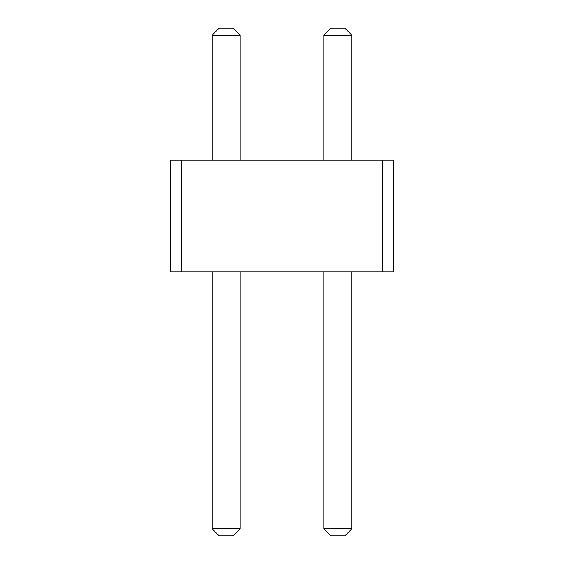 <?xml version="1.0" encoding="UTF-8"?>
<svg xmlns="http://www.w3.org/2000/svg" width="564" height="564" viewBox="0 0 564 564"><rect width="100%" height="100%" fill="white"/><g stroke="black" fill="none" stroke-linecap="round" stroke-linejoin="round"><path stroke-width="0.42" stroke-dasharray="2.82 2.11" d="M382.554 160.162L170.279 160.162L181.446 160.162L170.279 160.162L181.446 160.162L170.279 160.162L181.446 160.162L170.279 160.162L181.446 160.162L170.279 160.162L181.446 160.162L170.279 160.162L181.446 160.162L170.279 160.162L181.446 160.162L170.279 160.162L181.446 160.162L170.279 160.162L181.446 160.162L170.279 160.162L181.446 160.162L170.279 160.162L181.446 160.162L170.279 160.162L181.446 160.162L170.279 160.162L181.446 160.162L170.279 160.162L181.446 160.162L170.279 160.162L181.446 160.162L170.279 160.162L181.446 160.162L170.279 160.162L181.446 160.162L170.279 160.162L181.446 160.162L170.279 160.162L181.446 160.162L170.279 160.162L181.446 160.162L170.279 160.162L181.446 160.162L170.279 160.162L181.446 160.162L170.279 160.162L181.446 160.162L170.279 160.162L181.446 160.162L170.279 160.162L170.279 271.883L393.721 271.883L382.554 271.883L393.721 271.883L382.554 271.883L393.721 271.883L382.554 271.883L393.721 271.883L382.554 271.883L393.721 271.883L382.554 271.883L393.721 271.883L382.554 271.883L393.721 271.883L382.554 271.883L393.721 271.883L382.554 271.883L393.721 271.883L382.554 271.883L393.721 271.883L382.554 271.883L393.721 271.883L382.554 271.883L393.721 271.883L382.554 271.883L393.721 271.883L382.554 271.883L393.721 271.883L382.554 271.883L393.721 271.883L382.554 271.883L393.721 271.883L382.554 271.883L393.721 271.883L382.554 271.883L393.721 271.883L382.554 271.883L393.721 271.883L382.554 271.883L393.721 271.883L382.554 271.883L393.721 271.883L382.554 271.883L393.721 271.883L382.554 271.883L393.721 271.883L382.554 271.883L393.721 271.883L382.554 271.883L393.721 271.883L393.721 160.162L382.554 160.162L393.721 160.162L382.554 160.162L393.721 160.162L382.554 160.162L393.721 160.162L382.554 160.162L393.721 160.162L382.554 160.162L393.721 160.162L382.554 160.162L393.721 160.162L382.554 160.162L393.721 160.162L382.554 160.162L393.721 160.162L382.554 160.162L393.721 160.162L382.554 160.162L393.721 160.162L382.554 160.162L393.721 160.162L382.554 160.162L393.721 160.162L382.554 160.162L393.721 160.162L382.554 160.162L393.721 160.162L382.554 160.162L393.721 160.162L382.554 160.162L393.721 160.162L382.554 160.162L393.721 160.162L382.554 160.162L393.721 160.162L382.554 160.162L393.721 160.162L382.554 160.162L393.721 160.162L382.554 160.162L393.721 160.162L382.554 160.162L393.721 160.162L382.554 160.162L393.721 160.162L382.554 160.162L393.721 160.162L393.721 271.883L393.721 160.162L393.721 271.883L393.721 160.162L393.721 271.883L393.721 160.162L393.721 271.883L393.721 160.162L393.721 271.883L393.721 160.162L393.721 271.883L393.721 160.162L393.721 271.883L393.721 160.162L393.721 271.883L393.721 160.162L393.721 271.883L393.721 160.162L393.721 271.883L393.721 160.162L393.721 271.883L393.721 160.162L393.721 271.883L393.721 160.162L393.721 271.883L393.721 160.162L393.721 271.883L393.721 160.162L393.721 271.883L393.721 160.162L393.721 271.883L393.721 160.162L393.721 271.883L393.721 160.162L393.721 271.883L393.721 160.162L393.721 271.883L393.721 160.162L393.721 271.883L393.721 160.162L393.721 271.883L393.721 160.162L393.721 271.883L393.721 160.162L393.721 271.883L393.721 160.162L393.721 271.883L393.721 160.162L382.554 160.162L382.554 271.883M240.215 160.162L212.064 160.162L240.215 160.162L212.064 160.162L240.215 160.162L212.064 160.162L240.215 160.162L212.064 160.162L240.215 160.162L212.064 160.162L240.215 160.162L212.064 160.162L240.215 160.162L212.064 160.162L240.215 160.162L212.064 160.162L240.215 160.162L212.064 160.162L240.215 160.162L212.064 160.162L240.215 160.162L212.064 160.162L240.215 160.162L212.064 160.162L240.215 160.162L212.064 160.162L240.215 160.162L212.064 160.162L240.215 160.162L212.064 160.162L240.215 160.162L212.064 160.162L240.215 160.162L212.064 160.162L240.215 160.162L212.064 160.162L240.215 160.162L212.064 160.162L240.215 160.162L212.064 160.162L240.215 160.162L212.064 160.162L240.215 160.162L212.064 160.162L240.215 160.162L212.064 160.162L240.215 160.162L212.064 160.162L240.215 160.162L212.064 160.162L240.215 160.162L240.215 35.236L240.215 160.162L240.215 35.236L240.215 160.162L240.215 35.236L240.215 160.162L240.215 35.236L240.215 160.162L240.215 35.236L240.215 160.162L240.215 35.236L240.215 160.162L240.215 35.236L240.215 160.162L240.215 35.236L240.215 160.162L240.215 35.236L240.215 160.162L240.215 35.236L240.215 160.162L240.215 35.236L240.215 160.162L240.215 35.236L240.215 160.162L240.215 35.236L240.215 160.162L240.215 35.236L240.215 160.162L240.215 35.236L240.215 160.162L240.215 35.236L240.215 160.162L240.215 35.236L240.215 160.162L240.215 35.236L240.215 160.162L240.215 35.236L240.215 160.162L240.215 35.236L240.215 160.162L240.215 35.236L240.215 160.162L240.215 35.236L240.215 160.162L240.215 35.236L240.215 160.162L240.215 35.236L240.215 160.162L240.215 35.236L233.179 28.2L240.215 35.236L233.179 28.2L219.1 28.2L233.179 28.2L240.215 35.236L233.179 28.2L219.1 28.2L233.179 28.2L240.215 35.236L233.179 28.2L219.1 28.2L233.179 28.2L219.1 28.2L233.179 28.2L240.215 35.236L233.179 28.2L219.1 28.2L233.179 28.2L240.215 35.236L233.179 28.2L219.1 28.2L233.179 28.2L240.215 35.236L233.179 28.2L240.215 35.236L233.179 28.2L219.1 28.2L233.179 28.2L240.215 35.236L233.179 28.2L219.1 28.2L233.179 28.2L219.1 28.2L233.179 28.2L240.215 35.236L233.179 28.2L240.215 35.236L233.179 28.2L219.1 28.2L233.179 28.2L219.1 28.2L233.179 28.2L240.215 35.236L233.179 28.2L240.215 35.236L233.179 28.2L219.1 28.2L233.179 28.2L219.1 28.2L233.179 28.2L240.215 35.236L233.179 28.2L219.1 28.2L233.179 28.2L240.215 35.236L233.179 28.2L240.215 35.236L233.179 28.2L219.1 28.2L233.179 28.2L219.1 28.2L233.179 28.2L240.215 35.236L233.179 28.2L219.1 28.2L233.179 28.2L240.215 35.236L233.179 28.2L240.215 35.236L233.179 28.2L219.1 28.2L233.179 28.2L240.215 35.236L233.179 28.2L219.1 28.2L233.179 28.2L219.1 28.2L233.179 28.2L240.215 35.236L233.179 28.2L240.215 35.236L233.179 28.2L219.1 28.2L233.179 28.2L240.215 35.236L233.179 28.2L219.1 28.2L233.179 28.2L240.215 35.236L233.179 28.2L219.1 28.2L233.179 28.2L240.215 35.236L233.179 28.2L219.1 28.2L233.179 28.2L219.1 28.2L212.064 35.236L240.215 35.236L212.064 35.236L212.064 160.162L212.064 35.236L240.215 35.236L212.064 35.236L212.064 160.162L212.064 35.236L240.215 35.236L212.064 35.236L212.064 160.162L212.064 35.236L240.215 35.236L212.064 35.236L212.064 160.162L212.064 35.236L240.215 35.236L212.064 35.236L212.064 160.162L212.064 35.236L240.215 35.236L212.064 35.236L212.064 160.162L212.064 35.236L240.215 35.236L212.064 35.236L212.064 160.162L212.064 35.236L240.215 35.236L212.064 35.236L212.064 160.162L212.064 35.236L240.215 35.236L212.064 35.236L212.064 160.162L212.064 35.236L240.215 35.236L212.064 35.236L212.064 160.162L212.064 35.236L240.215 35.236L212.064 35.236L212.064 160.162L212.064 35.236L240.215 35.236L212.064 35.236L212.064 160.162L212.064 35.236L240.215 35.236L212.064 35.236L212.064 160.162L212.064 35.236L240.215 35.236L212.064 35.236L212.064 160.162L212.064 35.236L240.215 35.236L212.064 35.236L212.064 160.162L212.064 35.236L240.215 35.236L212.064 35.236L212.064 160.162L212.064 35.236L240.215 35.236L212.064 35.236L212.064 160.162L212.064 35.236L240.215 35.236L212.064 35.236L212.064 160.162L212.064 35.236L240.215 35.236L212.064 35.236L212.064 160.162L212.064 35.236L240.215 35.236L212.064 35.236L212.064 160.162L212.064 35.236L240.215 35.236L212.064 35.236L212.064 160.162L212.064 35.236L240.215 35.236L212.064 35.236L212.064 160.162L212.064 35.236L240.215 35.236L212.064 35.236L212.064 160.162L212.064 35.236L240.215 35.236L212.064 35.236L212.064 160.162M351.936 160.162L323.785 160.162L351.936 160.162L323.785 160.162L351.936 160.162L323.785 160.162L351.936 160.162L323.785 160.162L351.936 160.162L323.785 160.162L351.936 160.162L323.785 160.162L351.936 160.162L323.785 160.162L351.936 160.162L323.785 160.162L351.936 160.162L323.785 160.162L351.936 160.162L323.785 160.162L351.936 160.162L323.785 160.162L351.936 160.162L323.785 160.162L351.936 160.162L323.785 160.162L351.936 160.162L323.785 160.162L351.936 160.162L323.785 160.162L351.936 160.162L323.785 160.162L351.936 160.162L323.785 160.162L351.936 160.162L323.785 160.162L351.936 160.162L323.785 160.162L351.936 160.162L323.785 160.162L351.936 160.162L323.785 160.162L351.936 160.162L323.785 160.162L351.936 160.162L323.785 160.162L351.936 160.162L323.785 160.162L351.936 160.162L323.785 160.162L351.936 160.162L351.936 35.236L351.936 160.162L351.936 35.236L351.936 160.162L351.936 35.236L351.936 160.162L351.936 35.236L351.936 160.162L351.936 35.236L351.936 160.162L351.936 35.236L351.936 160.162L351.936 35.236L351.936 160.162L351.936 35.236L351.936 160.162L351.936 35.236L351.936 160.162L351.936 35.236L351.936 160.162L351.936 35.236L351.936 160.162L351.936 35.236L351.936 160.162L351.936 35.236L351.936 160.162L351.936 35.236L351.936 160.162L351.936 35.236L351.936 160.162L351.936 35.236L351.936 160.162L351.936 35.236L351.936 160.162L351.936 35.236L351.936 160.162L351.936 35.236L351.936 160.162L351.936 35.236L351.936 160.162L351.936 35.236L351.936 160.162L351.936 35.236L351.936 160.162L351.936 35.236L351.936 160.162L351.936 35.236L351.936 160.162L351.936 35.236L344.9 28.2L351.936 35.236L344.9 28.2L330.821 28.2L344.9 28.2L351.936 35.236L344.9 28.2L330.821 28.2L344.9 28.2L330.821 28.2L344.9 28.2L351.936 35.236L344.9 28.2L351.936 35.236L344.9 28.2L330.821 28.2L344.9 28.2L351.936 35.236L344.9 28.2L330.821 28.2L344.9 28.2L330.821 28.2L344.9 28.2L351.936 35.236L344.9 28.2L330.821 28.2L344.9 28.2L351.936 35.236L344.9 28.2L351.936 35.236L344.9 28.2L330.821 28.2L344.9 28.2L330.821 28.2L344.9 28.2L351.936 35.236L344.9 28.2L330.821 28.2L344.9 28.2L351.936 35.236L344.9 28.2L330.821 28.2L344.9 28.2L351.936 35.236L344.9 28.2L351.936 35.236L344.9 28.2L330.821 28.2L344.9 28.2L351.936 35.236L344.9 28.2L330.821 28.2L344.9 28.2L351.936 35.236L344.9 28.2L330.821 28.2L344.9 28.2L330.821 28.2L344.9 28.2L351.936 35.236L344.9 28.2L351.936 35.236L344.9 28.2L330.821 28.2L344.9 28.2L351.936 35.236L344.9 28.2L330.821 28.2L344.9 28.2L351.936 35.236L344.9 28.2L330.821 28.2L344.9 28.2L351.936 35.236L344.9 28.2L330.821 28.2L344.9 28.2L351.936 35.236L344.9 28.2L330.821 28.2L344.9 28.2L351.936 35.236L344.9 28.2L330.821 28.2L344.9 28.2L330.821 28.2L344.9 28.2L351.936 35.236L344.9 28.2L351.936 35.236L344.9 28.2L330.821 28.2L344.9 28.2L330.821 28.2L344.9 28.2L351.936 35.236L344.9 28.2L330.821 28.2L323.785 35.236L351.936 35.236L323.785 35.236L323.785 160.162L323.785 35.236L351.936 35.236L323.785 35.236L323.785 160.162L323.785 35.236L351.936 35.236L323.785 35.236L323.785 160.162L323.785 35.236L351.936 35.236L323.785 35.236L323.785 160.162L323.785 35.236L351.936 35.236L323.785 35.236L323.785 160.162L323.785 35.236L351.936 35.236L323.785 35.236L323.785 160.162L323.785 35.236L351.936 35.236L323.785 35.236L323.785 160.162L323.785 35.236L351.936 35.236L323.785 35.236L323.785 160.162L323.785 35.236L351.936 35.236L323.785 35.236L323.785 160.162L323.785 35.236L351.936 35.236L323.785 35.236L323.785 160.162L323.785 35.236L351.936 35.236L323.785 35.236L323.785 160.162L323.785 35.236L351.936 35.236L323.785 35.236L323.785 160.162L323.785 35.236L351.936 35.236L323.785 35.236L323.785 160.162L323.785 35.236L351.936 35.236L323.785 35.236L323.785 160.162L323.785 35.236L351.936 35.236L323.785 35.236L323.785 160.162L323.785 35.236L351.936 35.236L323.785 35.236L323.785 160.162L323.785 35.236L351.936 35.236L323.785 35.236L323.785 160.162L323.785 35.236L351.936 35.236L323.785 35.236L323.785 160.162L323.785 35.236L351.936 35.236L323.785 35.236L323.785 160.162L323.785 35.236L351.936 35.236L323.785 35.236L323.785 160.162L323.785 35.236L351.936 35.236L323.785 35.236L323.785 160.162L323.785 35.236L351.936 35.236L323.785 35.236L323.785 160.162L323.785 35.236L351.936 35.236L323.785 35.236L323.785 160.162L323.785 35.236L351.936 35.236L323.785 35.236L323.785 160.162M212.064 271.883L240.215 271.883L212.064 271.883L212.064 528.764L240.215 528.764L233.179 535.8L240.215 528.764L233.179 535.8L219.1 535.8L233.179 535.8L240.215 528.764L233.179 535.8L219.1 535.8L233.179 535.8L240.215 528.764L233.179 535.8L219.1 535.8L233.179 535.8L219.1 535.8L233.179 535.8L240.215 528.764L233.179 535.8L219.1 535.8L233.179 535.8L240.215 528.764L233.179 535.8L219.1 535.8L233.179 535.8L240.215 528.764L233.179 535.8L240.215 528.764L233.179 535.8L219.1 535.8L233.179 535.8L240.215 528.764L233.179 535.8L219.1 535.8L233.179 535.8L219.1 535.8L233.179 535.8L240.215 528.764L233.179 535.8L240.215 528.764L233.179 535.8L219.1 535.8L233.179 535.8L219.1 535.8L233.179 535.8L240.215 528.764L233.179 535.8L240.215 528.764L233.179 535.8L219.1 535.8L233.179 535.8L219.1 535.8L233.179 535.8L240.215 528.764L233.179 535.8L219.1 535.8L233.179 535.8L240.215 528.764L233.179 535.8L240.215 528.764L233.179 535.8L219.1 535.8L233.179 535.8L219.1 535.8L233.179 535.8L240.215 528.764L233.179 535.8L219.1 535.8L233.179 535.8L240.215 528.764L233.179 535.8L240.215 528.764L233.179 535.8L219.1 535.8L233.179 535.8L240.215 528.764L233.179 535.8L219.1 535.8L233.179 535.8L219.1 535.8L233.179 535.8L240.215 528.764L233.179 535.8L240.215 528.764L233.179 535.8L219.1 535.8L233.179 535.8L240.215 528.764L233.179 535.8L219.1 535.8L233.179 535.8L240.215 528.764L233.179 535.8L219.1 535.8L233.179 535.8L240.215 528.764L233.179 535.8L219.1 535.8L233.179 535.8L219.1 535.8L212.064 528.764L240.215 528.764L240.215 271.883L212.064 271.883L212.064 528.764L240.215 528.764L240.215 271.883L212.064 271.883L212.064 528.764L240.215 528.764L240.215 271.883L212.064 271.883L212.064 528.764L240.215 528.764L240.215 271.883L212.064 271.883L212.064 528.764L240.215 528.764L240.215 271.883L212.064 271.883L212.064 528.764L240.215 528.764L240.215 271.883L212.064 271.883L212.064 528.764L240.215 528.764L240.215 271.883L212.064 271.883L212.064 528.764L240.215 528.764L240.215 271.883L212.064 271.883L212.064 528.764L240.215 528.764L240.215 271.883L212.064 271.883L212.064 528.764L240.215 528.764L240.215 271.883L212.064 271.883L212.064 528.764L240.215 528.764L240.215 271.883L212.064 271.883L212.064 528.764L240.215 528.764L240.215 271.883L212.064 271.883L212.064 528.764L240.215 528.764L240.215 271.883L212.064 271.883L212.064 528.764L240.215 528.764L240.215 271.883L212.064 271.883L212.064 528.764L240.215 528.764L240.215 271.883L212.064 271.883L212.064 528.764L240.215 528.764L240.215 271.883L212.064 271.883L212.064 528.764L240.215 528.764L240.215 271.883L212.064 271.883L212.064 528.764L240.215 528.764L240.215 271.883L212.064 271.883L212.064 528.764L240.215 528.764L240.215 271.883L212.064 271.883L212.064 528.764L240.215 528.764L240.215 271.883L212.064 271.883L212.064 528.764L240.215 528.764L240.215 271.883L212.064 271.883L212.064 528.764L240.215 528.764L240.215 271.883L212.064 271.883L212.064 528.764L240.215 528.764L240.215 271.883L212.064 271.883L212.064 528.764L240.215 528.764L240.215 271.883L212.064 271.883L212.064 528.764L240.215 528.764L240.215 271.883L212.064 271.883L212.064 528.764L240.215 528.764L240.215 271.883L212.064 271.883L212.064 528.764L240.215 528.764L240.215 271.883L212.064 271.883L212.064 528.764L240.215 528.764L240.215 271.883L212.064 271.883L212.064 528.764L240.215 528.764L240.215 271.883L212.064 271.883L212.064 528.764L240.215 528.764L240.215 271.883L212.064 271.883L212.064 528.764L240.215 528.764L240.215 271.883L212.064 271.883L212.064 528.764L240.215 528.764L240.215 271.883L212.064 271.883L212.064 528.764L240.215 528.764L240.215 271.883L212.064 271.883L212.064 528.764L240.215 528.764L240.215 271.883L212.064 271.883L212.064 528.764L240.215 528.764L240.215 271.883L212.064 271.883L212.064 528.764L240.215 528.764L240.215 271.883L212.064 271.883L212.064 528.764L240.215 528.764L240.215 271.883L212.064 271.883L212.064 528.764L240.215 528.764L240.215 271.883L212.064 271.883L212.064 528.764L240.215 528.764L240.215 271.883L212.064 271.883L212.064 528.764L240.215 528.764L240.215 271.883L212.064 271.883L212.064 528.764L240.215 528.764L240.215 271.883L212.064 271.883L212.064 528.764L240.215 528.764L240.215 271.883L212.064 271.883L212.064 528.764L240.215 528.764L240.215 271.883L212.064 271.883L212.064 528.764L240.215 528.764L240.215 271.883L212.064 271.883L212.064 528.764L240.215 528.764L240.215 271.883L212.064 271.883L212.064 528.764L240.215 528.764L240.215 271.883L212.064 271.883L212.064 528.764L240.215 528.764L240.215 271.883L212.064 271.883L212.064 528.764L240.215 528.764L240.215 271.883L212.064 271.883L212.064 528.764L219.1 535.8L212.064 528.764M323.785 271.883L351.936 271.883L323.785 271.883L323.785 528.764L351.936 528.764L344.9 535.8L351.936 528.764L344.9 535.8L330.821 535.8L344.9 535.8L351.936 528.764L344.9 535.8L330.821 535.8L344.9 535.8L330.821 535.8L344.9 535.8L351.936 528.764L344.9 535.8L351.936 528.764L344.9 535.8L330.821 535.8L344.9 535.8L351.936 528.764L344.9 535.8L330.821 535.8L344.9 535.8L330.821 535.8L344.9 535.8L351.936 528.764L344.9 535.8L330.821 535.8L344.9 535.8L351.936 528.764L344.9 535.8L351.936 528.764L344.9 535.8L330.821 535.8L344.9 535.8L330.821 535.8L344.9 535.8L351.936 528.764L344.9 535.8L330.821 535.8L344.9 535.8L351.936 528.764L344.9 535.8L330.821 535.8L344.9 535.8L351.936 528.764L344.9 535.8L351.936 528.764L344.9 535.8L330.821 535.8L344.9 535.8L351.936 528.764L344.9 535.8L330.821 535.8L344.9 535.8L351.936 528.764L344.9 535.8L330.821 535.8L344.9 535.8L330.821 535.8L344.9 535.8L351.936 528.764L344.9 535.8L351.936 528.764L344.9 535.8L330.821 535.8L344.9 535.8L351.936 528.764L344.9 535.8L330.821 535.8L344.9 535.8L351.936 528.764L344.9 535.8L330.821 535.8L344.9 535.8L351.936 528.764L344.9 535.8L330.821 535.8L344.9 535.8L351.936 528.764L344.9 535.8L330.821 535.8L344.9 535.8L351.936 528.764L344.9 535.8L330.821 535.8L344.9 535.8L330.821 535.8L344.9 535.8L351.936 528.764L344.9 535.8L351.936 528.764L344.9 535.8L330.821 535.8L344.9 535.8L330.821 535.8L344.9 535.8L351.936 528.764L344.9 535.8L330.821 535.8L323.785 528.764L351.936 528.764L351.936 271.883L323.785 271.883L323.785 528.764L351.936 528.764L351.936 271.883L323.785 271.883L323.785 528.764L351.936 528.764L351.936 271.883L323.785 271.883L323.785 528.764L351.936 528.764L351.936 271.883L323.785 271.883L323.785 528.764L351.936 528.764L351.936 271.883L323.785 271.883L323.785 528.764L351.936 528.764L351.936 271.883L323.785 271.883L323.785 528.764L351.936 528.764L351.936 271.883L323.785 271.883L323.785 528.764L351.936 528.764L351.936 271.883L323.785 271.883L323.785 528.764L351.936 528.764L351.936 271.883L323.785 271.883L323.785 528.764L351.936 528.764L351.936 271.883L323.785 271.883L323.785 528.764L351.936 528.764L351.936 271.883L323.785 271.883L323.785 528.764L351.936 528.764L351.936 271.883L323.785 271.883L323.785 528.764L351.936 528.764L351.936 271.883L323.785 271.883L323.785 528.764L351.936 528.764L351.936 271.883L323.785 271.883L323.785 528.764L351.936 528.764L351.936 271.883L323.785 271.883L323.785 528.764L351.936 528.764L351.936 271.883L323.785 271.883L323.785 528.764L351.936 528.764L351.936 271.883L323.785 271.883L323.785 528.764L351.936 528.764L351.936 271.883L323.785 271.883L323.785 528.764L351.936 528.764L351.936 271.883L323.785 271.883L323.785 528.764L351.936 528.764L351.936 271.883L323.785 271.883L323.785 528.764L351.936 528.764L351.936 271.883L323.785 271.883L323.785 528.764L351.936 528.764L351.936 271.883L323.785 271.883L323.785 528.764L351.936 528.764L351.936 271.883L323.785 271.883L323.785 528.764L351.936 528.764L351.936 271.883L323.785 271.883L323.785 528.764L351.936 528.764L351.936 271.883L323.785 271.883L323.785 528.764L351.936 528.764L351.936 271.883L323.785 271.883L323.785 528.764L351.936 528.764L351.936 271.883L323.785 271.883L323.785 528.764L351.936 528.764L351.936 271.883L323.785 271.883L323.785 528.764L351.936 528.764L351.936 271.883L323.785 271.883L323.785 528.764L351.936 528.764L351.936 271.883L323.785 271.883L323.785 528.764L351.936 528.764L351.936 271.883L323.785 271.883L323.785 528.764L351.936 528.764L351.936 271.883L323.785 271.883L323.785 528.764L351.936 528.764L351.936 271.883L323.785 271.883L323.785 528.764L351.936 528.764L351.936 271.883L323.785 271.883L323.785 528.764L351.936 528.764L351.936 271.883L323.785 271.883L323.785 528.764L351.936 528.764L351.936 271.883L323.785 271.883L323.785 528.764L351.936 528.764L351.936 271.883L323.785 271.883L323.785 528.764L351.936 528.764L351.936 271.883L323.785 271.883L323.785 528.764L351.936 528.764L351.936 271.883L323.785 271.883L323.785 528.764L351.936 528.764L351.936 271.883L323.785 271.883L323.785 528.764L351.936 528.764L351.936 271.883L323.785 271.883L323.785 528.764L351.936 528.764L351.936 271.883L323.785 271.883L323.785 528.764L351.936 528.764L351.936 271.883L323.785 271.883L323.785 528.764L351.936 528.764L351.936 271.883L323.785 271.883L323.785 528.764L351.936 528.764L351.936 271.883L323.785 271.883L323.785 528.764L351.936 528.764L351.936 271.883L323.785 271.883L323.785 528.764L351.936 528.764L351.936 271.883L323.785 271.883L323.785 528.764L351.936 528.764L351.936 271.883L323.785 271.883L323.785 528.764L330.821 535.8L323.785 528.764M181.446 160.162L181.446 271.883M170.279 160.162L170.279 271.883L170.279 160.162M212.064 35.236L219.1 28.2L212.064 35.236L219.1 28.2L212.064 35.236L219.1 28.2L212.064 35.236L219.1 28.2L212.064 35.236L219.1 28.2L212.064 35.236L219.1 28.2L212.064 35.236L219.1 28.2L212.064 35.236L219.1 28.2L212.064 35.236L219.1 28.2L212.064 35.236L219.1 28.2L212.064 35.236L219.1 28.2L212.064 35.236L219.1 28.2L212.064 35.236L219.1 28.2L212.064 35.236L219.1 28.2L212.064 35.236L219.1 28.2L212.064 35.236L219.1 28.2L212.064 35.236L219.1 28.2L212.064 35.236L219.1 28.2L212.064 35.236L219.1 28.2L212.064 35.236L219.1 28.2L212.064 35.236L219.1 28.2L212.064 35.236L219.1 28.2L212.064 35.236L219.1 28.2L212.064 35.236L219.1 28.2L212.064 35.236L240.215 35.236M323.785 35.236L330.821 28.2L323.785 35.236L330.821 28.2L323.785 35.236L330.821 28.2L323.785 35.236L330.821 28.2L323.785 35.236L330.821 28.2L323.785 35.236L330.821 28.2L323.785 35.236L330.821 28.2L323.785 35.236L330.821 28.2L323.785 35.236L330.821 28.2L323.785 35.236L330.821 28.2L323.785 35.236L330.821 28.2L323.785 35.236L330.821 28.2L323.785 35.236L330.821 28.2L323.785 35.236L330.821 28.2L323.785 35.236L330.821 28.2L323.785 35.236L330.821 28.2L323.785 35.236L330.821 28.2L323.785 35.236L330.821 28.2L323.785 35.236L330.821 28.2L323.785 35.236L330.821 28.2L323.785 35.236L330.821 28.2L323.785 35.236L330.821 28.2L323.785 35.236L330.821 28.2L323.785 35.236L330.821 28.2L323.785 35.236L351.936 35.236M240.215 271.883L240.215 528.764M351.936 271.883L351.936 528.764"/><path stroke-width="0.85" d="M181.446 160.162L181.446 271.883L170.279 271.883L170.279 160.162L382.554 160.162L382.554 271.883L181.446 271.883M382.554 271.883L393.721 271.883L393.721 160.162L382.554 160.162M212.064 160.162L212.064 35.236L240.215 35.236L240.215 160.162M323.785 160.162L323.785 35.236L351.936 35.236L351.936 160.162M240.215 271.883L240.215 528.764L233.179 535.8L219.1 535.8L212.064 528.764L240.215 528.764M212.064 271.883L212.064 528.764M351.936 271.883L351.936 528.764L344.9 535.8L330.821 535.8L323.785 528.764L351.936 528.764M323.785 271.883L323.785 528.764M240.215 35.236L233.179 28.2L219.1 28.2L212.064 35.236M351.936 35.236L344.9 28.2L330.821 28.2L323.785 35.236"/></g></svg>
